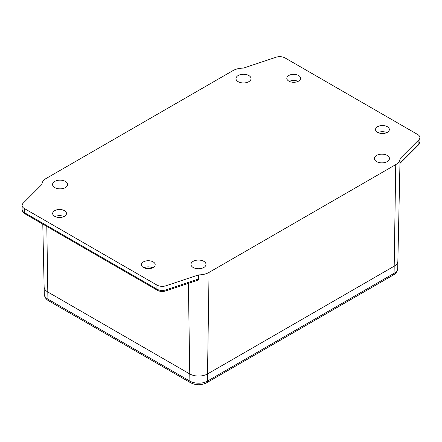 <?xml version="1.0" encoding="UTF-8"?>
<svg xmlns="http://www.w3.org/2000/svg" width="442" height="442" viewBox="0 0 442 442"><rect width="100%" height="100%" fill="white"/><g stroke="black" fill="none" stroke-linecap="round" stroke-linejoin="round"><path stroke-width="0.66" d="M64.444 210.668A6.901 3.984 0 0 0 56.924 209.801A6.901 3.984 0 0 0 52.664 213.48A6.901 3.984 0 0 0 54.686 216.298A6.901 3.984 0 0 0 62.206 217.166A6.901 3.984 0 0 0 66.466 213.48A6.901 3.984 0 0 0 64.444 210.668M63.957 216.558A6.901 3.984 0 0 0 55.173 216.558M153.17 261.891A6.901 3.984 0 0 0 145.65 261.029A6.901 3.984 0 0 0 141.39 264.708A6.901 3.984 0 0 0 143.412 267.526A6.901 3.984 0 0 0 150.932 268.388A6.901 3.984 0 0 0 155.192 264.708A6.901 3.984 0 0 0 153.17 261.891M152.683 267.78A6.901 3.984 0 0 0 143.899 267.78M298.588 75.483A6.901 3.984 0 0 0 291.068 74.621A6.901 3.984 0 0 0 286.808 78.3A6.901 3.984 0 0 0 288.83 81.118A6.901 3.984 0 0 0 296.35 81.985A6.901 3.984 0 0 0 300.61 78.3A6.901 3.984 0 0 0 298.588 75.483M289.317 81.378A6.901 3.984 180 0 1 298.101 81.378M387.314 126.71A6.901 3.984 0 0 0 379.794 125.848A6.901 3.984 0 0 0 375.534 129.528A6.901 3.984 0 0 0 377.556 132.346A6.901 3.984 0 0 0 385.076 133.208A6.901 3.984 0 0 0 389.336 129.528A6.901 3.984 0 0 0 387.314 126.71M378.043 132.6A6.901 3.984 180 0 1 386.827 132.6M248.824 75.527A7.531 4.348 0 0 0 240.581 74.599A7.531 4.348 0 0 0 235.973 78.654A7.531 4.348 0 0 0 238.177 81.676A7.531 4.348 0 0 0 246.343 82.626A7.531 4.348 0 0 0 251.028 78.654A7.531 4.348 0 0 0 248.824 75.527M65.41 181.424A7.531 4.348 0 0 0 57.162 180.491A7.531 4.348 0 0 0 52.559 184.552A7.531 4.348 0 0 0 54.764 187.568A7.531 4.348 0 0 0 62.924 188.524A7.531 4.348 0 0 0 67.615 184.552A7.531 4.348 0 0 0 65.41 181.424M203.823 261.332A7.531 4.348 0 0 0 195.574 260.404A7.531 4.348 0 0 0 190.972 264.46A7.531 4.348 0 0 0 193.176 267.482A7.531 4.348 0 0 0 201.337 268.432A7.531 4.348 0 0 0 206.027 264.46A7.531 4.348 0 0 0 203.823 261.332M387.236 155.44A7.531 4.348 0 0 0 378.993 154.507A7.531 4.348 0 0 0 374.385 158.567A7.531 4.348 0 0 0 376.59 161.59A7.531 4.348 0 0 0 384.755 162.54A7.531 4.348 0 0 0 389.441 158.567A7.531 4.348 0 0 0 387.236 155.44M400.06 158.7A14.741 8.508 0 0 0 400.06 158.595L418.889 139.766A7.531 4.348 0 0 0 419.9 137.589A7.531 4.348 0 0 0 417.696 134.517L285.068 57.946A7.531 4.348 0 0 0 275.979 57.256L243.36 68.129A14.741 8.508 0 0 0 232.94 70.621L46.255 178.397A14.741 8.508 0 0 0 41.94 184.413L23.111 203.248A7.531 4.348 0 0 0 22.1 205.419A7.531 4.348 0 0 0 24.304 208.491L156.932 285.068A7.531 4.348 0 0 0 166.021 285.759L198.64 274.885A14.741 8.508 0 0 0 209.06 272.394L395.745 164.612A14.741 8.508 0 0 0 400.06 158.7L397.866 261.139A12.547 7.243 180 0 1 394.192 266.172L394.087 273.333A12.393 7.155 180 0 0 397.712 268.36L397.866 261.139A12.547 7.243 180 0 1 394.192 266.172L207.513 373.949A12.547 7.243 180 0 1 189.767 373.949L47.808 291.991A12.547 7.243 180 0 1 44.134 286.957L42.786 224.111M198.64 278.985L198.535 279.598L197.138 280.455L165.562 290.98A2.508 1.022 71.6 0 0 166.021 289.853L198.64 278.985L198.64 274.885M399.955 163.308L400.06 158.595M395.745 164.612L394.192 266.172L207.513 373.949A12.547 7.243 180 0 1 189.767 373.949L47.808 291.991A12.547 7.243 180 0 1 44.134 286.957L44.288 294.179A12.393 7.155 180 0 0 47.913 299.151A3.763 2.171 120 0 0 48.692 300.82L190.657 382.783A3.763 2.171 120 0 1 189.878 381.114L47.913 299.151L46.808 226.431M188.386 283.372L189.878 381.114A12.393 7.155 180 0 0 207.403 381.114A3.763 2.171 60 0 1 206.624 382.783L393.308 275.001A3.763 2.171 60 0 0 394.087 273.333L207.403 381.114L209.06 272.394M400.06 162.695L418.889 143.86L418.889 139.766M166.021 285.759L166.021 289.853A7.531 4.348 0 0 1 156.932 289.162L156.932 285.068M24.304 208.491L24.304 212.591L156.932 289.162A2.508 1.448 120 0 0 157.457 290.311L24.824 213.74C23.443 213.221 22.536 211.817 22.1 209.519A7.531 4.348 0 0 0 24.304 212.591A2.508 1.448 120 0 0 24.824 213.74M419.9 141.689L418.491 144.915A2.508 1.774 -135 0 0 418.889 143.86A7.531 4.348 0 0 0 419.9 141.689L419.9 137.589M22.1 209.519L22.1 205.419M157.457 290.311C159.976 291.621 162.678 291.847 165.562 290.98M399.955 163.446L418.491 144.915M397.712 268.36C397.413 271.355 395.944 273.57 393.308 275.001M206.624 382.783C201.303 385.396 195.977 385.396 190.657 382.783M48.692 300.82C46.029 299.35 44.559 297.14 44.288 294.179"/></g></svg>
